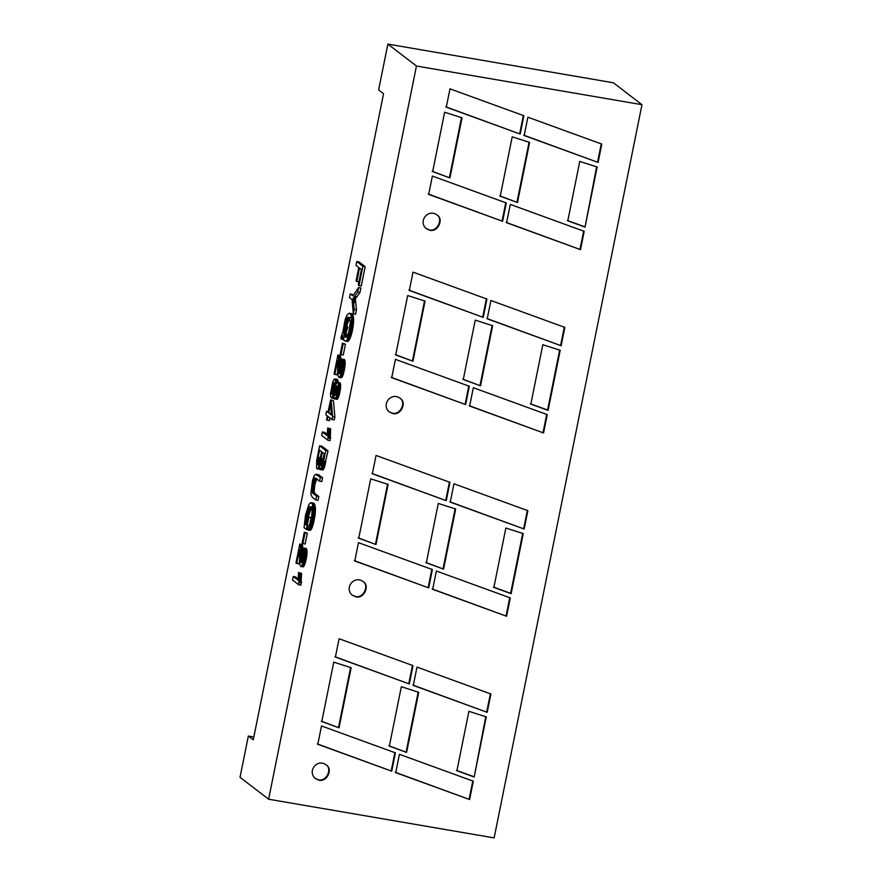 <?xml version="1.0" encoding="UTF-8"?>
<svg xmlns="http://www.w3.org/2000/svg" width="882" height="882" viewBox="0 0 882 882"><rect width="100%" height="100%" fill="white"/><g stroke="black" fill="none" stroke-linecap="round" stroke-linejoin="round"><path stroke-width="1.32" d="M253.266 739.844L383.549 93.701L378.621 89.92L387.86 44.1L416.458 66.018L268.624 799.224L240.025 777.307L248.338 736.062L253.266 739.844M298.083 578.879L295.503 576.894L293.243 576.508L292.537 580.025L298.722 584.766L299.307 573.035L298.568 572.473L298.061 580.202L293.243 576.508M298.722 584.766L300.971 585.152L301.556 573.421L298.568 572.473M302.868 560.853L300.586 560.026L302.846 560.412L302.581 545.726L302.041 544.47L299.781 544.073L295.966 563.014L298.943 563.951L299.56 560.93M296.694 563.565L299.527 549.519L299.682 563.929L300.751 566.52L303.331 566.817L304.797 564.425L306.517 557.589L307.013 550.809L306.308 548.505L304.058 548.119L302.945 559.971L301.479 562.859L300.619 560.456M302.89 543.621L305.139 544.007L307.322 533.202L304.312 532.232L302.129 543.036L302.89 543.621L305.073 532.816L307.322 533.202M309.648 524.713L311.059 517.701L308.083 516.764L306.385 525.187L305.238 524.305L305.635 519.41L308.413 508.341L310.045 506.588L311.467 507.602L312.14 511.152L311.522 517.668L309.869 524.184L308.226 526.444L307.741 530.016L309.736 527.524L312.945 513.302L312.393 503.997L310.85 502.63L308.954 504.284L305.503 515.099L304.07 527.701L306.363 529.454L308.799 517.315L311.059 517.701M306.098 516.433L308.347 516.819L311.478 507.481L309.229 507.095M307.741 530.016L310.001 530.402L311.721 528.505L315.117 514.438L314.775 504.702L313.683 503.159L311.048 502.641M318.06 500.303L318.821 496.522L315.039 493.6L314.113 491.605L314.852 484.538L316.748 478.838L314.488 478.452L315.569 478.176L319.582 481.186L320.342 477.394L315.679 474.273L314.058 475.971L312.437 480.977L310.795 494.118L312.239 497.194L315.8 499.918L318.06 500.303M319.582 481.186L321.831 481.572L322.603 477.779L318.843 474.913L316.032 474.296M319.505 467.118L320.199 469.577L322.636 470.007L323.771 468.827L328.027 450.878L321.864 446.16L319.604 445.774L316.627 460.988L316.594 468.077L317.134 468.838L317.983 468.463L319.615 464.516L319.505 467.118L318.788 466.986M317.255 468.871L319.736 469.246L317.729 468.717M327.233 434.352L324.642 432.367L322.382 431.982L321.676 435.488L327.861 440.239L328.446 428.498L327.718 427.935L327.211 435.675L322.382 431.982M327.861 440.239L330.122 440.625L330.695 428.884L327.718 427.935M328.821 411.651L326.56 411.266L325.855 414.783L327.332 415.918L326.549 419.788L329.493 420.703L330.044 417.991M327.244 420.317L328.027 416.447L332.018 419.512L334.267 419.898L334.851 417.021L333.495 400.891L332.801 400.362L330.541 399.976L328.038 412.401L326.56 411.266M338.115 382.777L337.2 379.359L334.421 379.028L332.823 381.586L330.485 393.692L330.684 396.724L331.643 398.058L333.958 393.747L333.782 397.032L332.823 396.823M331.522 398.047L333.892 398.443L331.886 397.991M333.782 397.032L334.476 398.995L337.663 398.829L339.416 394.298L340.595 386.966L340.077 382.887L335.855 382.38L334.774 378.929M340.992 371.807L338.71 370.991L340.959 371.377L340.695 356.692L340.154 355.424L337.894 355.038L334.08 373.968L337.067 374.916L337.674 371.895M334.807 374.53L337.641 360.484L337.773 374.585L338.864 377.485L341.444 377.783L342.911 375.39L344.63 368.555L345.138 361.774L344.421 359.47L342.172 359.084L341.058 370.925L339.592 373.825L338.732 371.421M341.003 354.586L343.263 354.972L345.435 344.167L342.425 343.197L340.243 354.002L341.003 354.586L343.186 343.782L345.435 344.167M342.789 335.645L343.903 340.419L347.332 341.521L349.404 339.669L351.279 335.028L353.175 326.197L353.594 318.325L352.436 314.19L349.272 313.209L347.199 314.753L345.127 319.725L342.866 331.985L340.871 337.563L341.213 339.107L342.403 335.612M353.45 294.974L350.231 293.849L349.47 297.642L352.083 299.648L353.329 313.794L354.222 309.384L353.065 298.48L357.695 292.151L358.621 287.543L352.844 295.856L350.231 293.849M353.329 313.794L355.589 314.179L356.471 309.769L355.325 298.866L359.955 292.537L360.881 287.929L358.621 287.543M359.018 285.581L361.278 285.966L365.17 266.651L359.007 261.921L356.747 261.535L355.986 265.328L358.787 267.478L356.074 280.917L356.802 281.479L359.514 268.029L361.422 269.495L358.29 285.029L359.018 285.581L362.91 266.265L365.17 266.651M268.624 799.224L494.141 837.9L641.975 104.693L613.376 82.776L387.86 44.1M253.84 736.999L248.338 736.062M641.975 104.693L416.458 66.018M321.787 721.542L333.76 662.139L351.146 667.718L339.03 727.815L321.787 721.542M389.348 746.128L401.332 686.725L418.718 692.315L406.591 752.412L389.348 746.128M317.807 744.287L321.5 725.963L395.412 752.853L391.718 771.188L317.807 744.287M335.392 657.068L339.096 638.733L412.997 665.634L409.303 683.969L335.392 657.068M395.72 772.643L399.414 754.319L473.314 781.209L469.621 799.544L395.72 772.643M468.904 711.322L486.28 716.901L474.163 776.998L456.92 770.725L468.904 711.322M413.305 685.424L416.999 667.09L490.899 693.991L487.206 712.325L413.305 685.424M358.742 538.24L370.716 478.838L388.102 484.416L375.986 544.514L358.742 538.24M426.315 562.826L438.288 503.435L455.674 509.013L443.558 569.111L426.315 562.826M354.773 560.985L358.467 542.662L432.367 569.563L428.674 587.886L354.773 560.985M372.358 473.766L376.052 455.443L449.952 482.333L446.259 500.667L372.358 473.766M432.676 589.341L436.37 571.018L510.281 597.908L506.577 616.242L432.676 589.341M505.86 528.02L523.247 533.599L511.13 593.696L493.887 587.423L505.86 528.02M450.261 502.123L453.954 483.788L527.866 510.689L524.162 529.024L450.261 502.123M395.698 354.939L407.682 295.536L425.058 301.115L412.941 361.212L395.698 354.939M463.271 379.525L475.244 320.133L492.63 325.712L480.514 385.809L463.271 379.525M391.729 377.694L395.423 359.36L469.323 386.261L465.63 404.584L391.729 377.694M409.314 290.465L413.008 272.141L486.919 299.031L483.215 317.366L409.314 290.465M469.632 406.04L473.336 387.716L547.237 414.606L543.544 432.941L469.632 406.04M542.816 344.719L560.202 350.297L548.086 410.395L530.843 404.121L542.816 344.719M487.228 318.821L490.921 300.497L564.822 327.387L561.128 345.722L487.228 318.821M432.665 171.637L444.638 112.234L462.025 117.813L449.908 177.91L432.665 171.637M500.226 196.234L512.21 136.831L529.597 142.41L517.48 202.507L500.226 196.234M428.685 194.393L432.389 176.058L506.29 202.959L502.597 221.283L428.685 194.393M446.281 107.163L449.974 88.839L523.875 115.729L520.182 134.064L446.281 107.163M506.599 222.738L510.292 204.415L584.193 231.316L580.499 249.639L506.599 222.738M579.783 161.417L597.158 167.007L585.042 227.093L567.799 220.82L579.783 161.417M524.184 135.519L527.877 117.196L601.778 144.086L598.084 162.42L524.184 135.519M319.008 780.162L315.425 778.597C306.936 771.552 316.958 758.299 326.02 764.771C333.352 768.641 327.068 782.356 319.008 780.162M355.975 596.86L352.381 595.295C343.892 588.25 353.914 574.998 362.976 581.47C370.308 585.339 364.034 599.054 355.975 596.86M392.931 413.559L389.348 411.993C380.859 404.948 390.88 391.696 399.943 398.168C407.263 402.038 400.99 415.753 392.931 413.559M429.887 230.257L426.304 228.692C417.814 221.647 427.836 208.395 436.899 214.866C444.23 218.747 437.957 232.451 429.887 230.257M301.556 573.421L299.307 573.035M301.501 574.05L299.241 573.664M301.446 574.667L299.196 574.281M301.401 575.273L299.152 574.877M301.368 575.858L299.108 575.472M301.324 576.442L299.075 576.045M301.302 577.004L299.042 576.619M301.28 577.556L299.02 577.17M301.258 578.096L299.009 577.71M301.247 578.614L298.987 578.228M301.236 579.132L298.987 578.746M301.236 579.628L298.987 579.242M301.236 580.091L298.987 579.706M301.247 580.532L298.998 580.147M301.258 580.951L299.009 580.565M301.28 581.337L299.02 580.951M301.302 581.701L299.042 581.315M301.324 582.032L299.075 581.646M301.435 582.892L299.174 582.506M302.791 547.49L300.542 547.105L299.781 544.073M302.769 547.16L300.508 546.774M302.813 547.854L300.542 547.105M302.835 548.218L300.564 547.457M302.846 548.615L300.575 547.832M302.857 549.045L300.597 548.229M302.868 549.497L300.608 548.659M302.879 549.982L300.608 549.111M302.879 550.5L300.619 549.596M302.879 551.052L300.619 550.114M302.868 551.625L300.619 550.666M302.868 552.231L300.608 551.845L300.619 551.239M302.857 552.871L300.597 552.485L300.608 551.845M302.813 554.569L300.564 554.183L300.597 552.485M302.802 555.528L300.542 555.142L300.564 554.183M302.791 556.421L300.542 556.035L300.542 555.142M302.791 557.248L300.53 556.862L300.542 556.035M302.791 558.019L300.53 557.633L300.53 556.862M302.791 558.714L300.542 558.328L300.53 557.633M302.802 559.342L300.553 558.956L300.542 558.328M302.824 559.916L300.553 558.956M302.901 561.239L300.652 560.842M302.945 561.58L300.685 561.195M302.989 561.9L300.729 561.514M303.033 562.187L300.784 561.801M303.088 562.44L300.839 562.055M306.462 548.736L304.058 548.119M306.594 548.99L304.202 548.339M306.716 549.288L304.334 548.604M306.815 549.618L304.455 548.902M306.892 549.982L304.555 549.232M306.969 550.379L304.643 549.596M307.013 550.809L304.709 549.993M307.046 551.272L304.764 550.423M307.068 551.779L304.797 550.886M307.068 552.319L304.819 551.393M307.057 552.882L304.819 551.934M307.024 553.477L304.775 553.091L304.797 552.496M306.98 554.094L304.731 553.709L304.775 553.091M306.914 554.745L304.665 554.359L304.731 553.709M306.837 555.417L304.588 555.032L304.665 554.359M306.749 556.112L304.488 555.726L304.588 555.032M306.638 556.84L304.389 556.454L304.488 555.726M306.517 557.589L304.257 557.203L304.389 556.454M306.374 558.372L304.114 557.986L304.257 557.203M306.219 559.177L303.959 558.78L304.114 557.986M306.043 559.971L303.794 559.585L303.959 558.78M305.878 560.732L303.617 560.346L303.794 559.585M305.701 561.459L303.452 561.073L303.617 560.346M305.525 562.132L303.276 561.746L303.452 561.073M305.348 562.771L303.088 562.385L303.276 561.746M305.161 563.366L302.912 562.981L303.088 562.385M304.985 563.918L302.724 563.532L302.912 562.981M304.797 564.425L302.724 563.532M304.599 564.899L302.537 564.039M304.411 565.318L302.35 564.502M304.213 565.704L302.151 564.932M304.025 566.024L301.964 565.318M303.849 566.299L301.776 565.638M303.673 566.531L301.589 565.913M303.496 566.696L301.412 566.145M303.331 566.817L301.236 566.31M303.165 566.894L301.071 566.431M305.073 532.816L304.312 532.232M308.612 529.839L306.363 529.454M313.496 503.071L311.236 502.685M313.683 503.159L311.423 502.773M313.871 503.28L311.611 502.894M314.036 503.435L311.787 503.049M314.201 503.622L311.952 503.236M314.367 503.843L312.107 503.457M314.51 504.096L312.25 503.71M314.642 504.383L312.393 503.997M314.775 504.702L312.526 504.317M314.896 505.055L312.636 504.669M315.006 505.441L312.746 505.055M315.106 505.86L312.845 505.474M315.194 506.312L312.934 505.926M315.271 506.797L313.011 506.411M315.337 507.304L313.077 506.918M315.381 507.834L313.132 507.448M315.425 508.385L313.165 507.999M315.447 508.969L313.187 508.583M315.447 509.564L313.198 509.179M315.447 510.193L313.187 509.807M315.425 510.854L313.165 510.469M315.381 511.527L313.132 511.141M315.337 512.233L313.077 511.847M315.271 512.949L313.022 512.563M315.205 513.688L312.945 513.302M315.117 514.438L312.856 514.052M315.017 515.198L312.757 514.812M314.907 515.981L312.658 515.595M314.786 516.775L312.537 516.389M314.654 517.58L312.404 517.194M314.51 518.395L312.261 518.01M314.356 519.233L312.107 518.848M314.19 520.082L311.93 519.696M314.069 520.7L311.809 520.314M313.937 521.295L311.677 520.909M313.805 521.879L311.555 521.494M313.672 522.442L311.423 522.056M313.54 522.993L311.28 522.607M313.408 523.533L311.148 523.147M313.264 524.062L311.015 523.665M313.121 524.57L310.872 524.173M312.989 525.055L310.729 524.669M312.845 525.529L310.585 525.143M312.702 525.992L310.442 525.606M312.559 526.422L310.299 526.036M312.415 526.83L310.155 526.444M312.272 527.216L310.012 526.83M312.129 527.568L309.88 527.182M311.996 527.91L309.736 527.524M311.853 528.219L309.593 527.833M311.721 528.505L309.461 528.12M311.578 528.77L309.328 528.384M311.445 529.002L309.185 528.616M311.313 529.222L309.053 528.836M311.17 529.421L308.921 529.035M311.026 529.608L308.777 529.222M310.894 529.773L308.634 529.387M310.751 529.917L308.491 529.531M310.596 530.049L308.347 529.663M310.453 530.17L308.193 529.773M310.299 530.258L308.05 529.873M310.155 530.336L307.895 529.95M310.629 506.687L310.045 506.588M310.795 506.786L309.891 506.632M311.974 507.084L309.725 506.698M311.809 507.183L309.56 506.797M311.644 507.315L309.395 506.93M311.324 507.679L309.064 507.293M311.159 507.9L308.898 507.514M310.993 508.153L308.744 507.756M310.839 508.429L308.579 508.043M310.673 508.738L308.413 508.341M310.519 509.068L308.259 508.682M310.354 509.432L308.105 509.046M310.199 509.818L307.939 509.432M310.045 510.248L307.785 509.851M309.891 510.689L307.631 510.303M309.736 511.163L307.476 510.777M309.582 511.637L307.333 511.251M309.439 512.122L307.179 511.736M309.295 512.629L307.046 512.244M309.163 513.137L306.903 512.751M309.031 513.655L306.771 513.269M308.898 514.184L306.638 513.798M308.777 514.724L306.517 514.338M308.656 515.275L306.396 514.89M308.535 515.838L306.286 515.452M308.435 516.334L306.186 515.948M308.259 517.315L306.01 516.929M308.182 517.811L305.922 517.425M308.094 518.307L305.845 517.921M308.027 518.803L305.767 518.418M307.95 519.3L305.701 518.914M307.884 519.807L305.635 519.41M307.829 520.303L305.569 519.917M307.774 520.799L305.514 520.413M307.719 521.284L305.47 520.898M307.675 521.758L305.415 521.372M307.487 524.691L305.238 524.305M308.799 517.315L308.083 516.764M318.468 474.725L316.208 474.34M318.656 474.814L316.395 474.417M318.843 474.913L316.583 474.527M319.041 475.056L316.781 474.67M322.603 477.779L320.342 477.394M315.734 478.265L314.918 478.121M314.951 484.064L312.691 483.678L314.488 478.452M315.05 483.601L312.79 483.215M314.852 484.538L312.691 483.678M314.687 485.354L312.437 484.968L312.592 484.152M314.543 486.125L312.294 485.739L312.437 484.968M314.422 486.864L312.173 486.478L312.294 485.739M314.312 487.548L312.063 487.162L312.173 486.478M314.224 488.198L311.974 487.812L312.063 487.162M314.157 488.804L311.897 488.419L311.974 487.812M314.102 489.367L311.897 488.419M314.069 489.896L311.853 488.981M314.058 490.37L311.82 489.51M314.058 490.811L311.798 489.984M314.08 491.219L311.798 490.425M314.113 491.605L311.82 490.833M314.179 491.958L311.864 491.208M314.268 492.288L311.93 491.572M314.378 492.597L312.019 491.902M314.51 492.884L312.129 492.211M314.665 493.148L312.261 492.498M314.841 493.391L312.415 492.762M315.039 493.6L312.592 493.005M315.26 493.788L312.79 493.214M318.821 496.522L316.561 496.136L313.011 493.402M315.8 499.918L316.561 496.136M325.723 462.267L323.474 461.881L325.767 450.493L328.027 450.878M325.855 461.628L323.606 461.242M325.59 462.885L323.341 462.499L323.474 461.881M325.469 463.469L323.209 463.083L323.341 462.499M325.337 464.02L323.088 463.634L323.209 463.083M325.215 464.549L323.088 463.634M325.083 465.046L322.955 464.164M324.962 465.509L322.834 464.66M324.841 465.95L322.713 465.123M324.73 466.369L322.592 465.564M319.505 466.743L318.92 466.644M319.527 467.449L318.656 467.306M319.549 467.769L318.512 467.592M320.64 468.243L318.38 467.857M320.497 468.474L318.248 468.088M320.364 468.673L318.115 468.287M319.626 469.268L317.366 468.882M319.736 469.246L317.487 468.86M325.767 450.493L319.604 445.774M330.695 428.884L328.446 428.498M330.64 429.512L328.391 429.126M330.596 430.129L328.336 429.743M330.552 430.736L328.291 430.35M330.507 431.331L328.247 430.945M330.474 431.904L328.214 431.518M330.441 432.467L328.192 432.081M330.419 433.018L328.17 432.632M330.397 433.558L328.148 433.172M330.386 434.087L328.137 433.701M330.386 434.594L328.126 434.209M330.386 435.091L328.126 434.705M330.386 435.565L328.126 435.179M330.386 436.006L328.137 435.62M330.408 436.414L328.148 436.028M330.419 436.81L328.17 436.414M330.441 437.163L328.192 436.777M330.474 437.505L328.214 437.119M330.574 438.354L328.325 437.968M333.495 400.891L330.541 399.976M334.851 417.021L332.591 416.635L331.235 400.505M332.018 419.512L332.591 416.635M340.077 382.887L337.508 382.292M339.956 382.766L337.696 382.38M340.187 383.053L337.828 382.501M340.298 383.262L337.938 382.667M340.386 383.516L338.038 382.876M340.452 383.802L338.126 383.13M340.518 384.133L338.203 383.416M340.562 384.508L338.258 383.747M340.595 384.927L338.313 384.122M340.617 385.379L338.346 384.541M340.628 385.886L338.368 384.993M340.617 386.415L338.368 385.5M340.595 386.966L338.368 386.029M340.562 387.54L338.346 386.581M340.507 388.146L338.258 387.76L338.313 387.154M340.441 388.764L338.192 388.378L338.258 387.76M340.364 389.403L338.104 389.017L338.192 388.378M340.265 390.076L338.004 389.69L338.104 389.017M340.154 390.759L337.894 390.373L338.004 389.69M340.022 391.476L337.773 391.09L337.894 390.373M339.879 392.214L337.63 391.828L337.773 391.09M339.724 392.942L337.475 392.556L337.63 391.828M339.57 393.637L337.321 393.251L337.475 392.556M339.416 394.298L337.156 393.912L337.321 393.251M339.25 394.916L336.99 394.53L337.156 393.912M339.085 395.511L336.825 395.125L336.99 394.53M338.909 396.051L336.659 395.665L336.825 395.125M338.732 396.569L336.659 395.665M338.556 397.043L336.483 396.183M338.379 397.484L336.307 396.657M338.192 397.892L336.119 397.098M338.015 398.245L335.943 397.506M337.839 398.565L335.755 397.859M337.663 398.829L335.579 398.179M337.497 399.039L335.403 398.443M337.332 399.204L335.237 398.653M337.178 399.325L335.072 398.818M337.023 399.392L334.917 398.94M333.771 396.338L333.098 396.227M333.771 396.68L332.966 396.536M333.804 397.264L332.679 397.076M334.796 397.694L332.547 397.308M334.664 397.892L332.415 397.495M334.532 398.058L332.271 397.672M334.399 398.19L332.139 397.804M334.267 398.3L332.018 397.914M334.013 398.421L331.764 398.036M333.892 398.443L331.643 398.058M337.2 379.359L334.951 378.973M337.365 379.458L335.116 379.073M337.486 379.558L335.226 379.172M337.586 379.69L335.336 379.304M337.685 379.844L335.425 379.458M337.773 380.032L335.513 379.646M337.85 380.23L335.59 379.844M337.916 380.462L335.656 380.076M337.971 380.726L335.722 380.34M338.015 381.002L335.766 380.616M338.06 381.311L335.799 380.925M338.093 381.641L335.833 381.256M338.104 382.005L335.855 381.608M338.115 382.38L335.866 381.994M336.659 382.942L335.855 382.38M336.439 383.339L335.844 382.799M336.924 382.567L335.645 385.18M340.904 358.456L338.655 358.07L337.894 355.038M340.882 358.125L338.633 357.739M340.926 358.809L338.655 358.07M340.948 359.183L338.677 358.423M340.959 359.58L338.699 358.798M340.981 360.01L338.71 359.195M340.981 360.462L338.721 359.613M340.992 360.947L338.732 360.077M340.992 361.466L338.732 360.562M340.992 362.006L338.732 361.08M340.992 362.59L338.732 361.62M340.981 363.197L338.721 362.811L338.732 362.204M340.97 363.836L338.71 363.45L338.721 362.811M340.937 365.523L338.677 365.137L338.71 363.45M340.915 366.493L338.666 366.107L338.677 365.137M340.904 367.386L338.655 367L338.666 366.107M340.904 368.213L338.644 367.827L338.655 367M340.904 368.974L338.644 368.588L338.644 367.827M340.915 369.679L338.655 369.293L338.644 368.588M340.926 370.308L338.666 369.922L338.655 369.293M340.937 370.881L338.666 369.922M341.025 372.193L338.765 371.807M341.058 372.546L338.809 372.16M341.102 372.865L338.853 372.48M341.158 373.152L338.897 372.766M341.213 373.406L338.953 373.02M344.575 359.691L342.172 359.084M344.708 359.955L342.326 359.305M344.829 360.253L342.459 359.569M344.928 360.573L342.569 359.867M345.016 360.936L342.679 360.187M345.083 361.344L342.756 360.551M345.138 361.774L342.822 360.947M345.171 362.237L342.877 361.388M345.182 362.745L342.911 361.852M345.193 363.285L342.933 362.359M345.171 363.847L342.933 362.888M345.149 364.442L342.889 364.057L342.922 363.461M345.094 365.06L342.844 364.674L342.889 364.057M345.038 365.71L342.778 365.324L342.844 364.674M344.961 366.383L342.701 365.997L342.778 365.324M344.862 367.077L342.613 366.692L342.701 365.997M344.752 367.805L342.503 367.419L342.613 366.692M344.63 368.555L342.37 368.169L342.503 367.419M344.487 369.326L342.238 368.941L342.37 368.169M344.333 370.131L342.073 369.745L342.238 368.941M344.167 370.936L341.907 370.55L342.073 369.745M343.991 371.697L341.742 371.311L341.907 370.55M343.826 372.425L341.566 372.039L341.742 371.311M343.649 373.097L341.389 372.711L341.566 372.039M343.462 373.736L341.213 373.351L341.389 372.711M343.285 374.332L341.025 373.946L341.213 373.351M343.098 374.883L340.838 374.497L341.025 373.946M342.911 375.39L340.838 374.497M342.723 375.853L340.65 375.004M342.525 376.283L340.463 375.467M342.337 376.658L340.265 375.897M342.139 376.989L340.077 376.272M341.962 377.264L339.89 376.603M341.786 377.496L339.702 376.879M341.61 377.661L339.526 377.099M341.444 377.783L339.361 377.276M341.279 377.849L339.184 377.397M343.186 343.782L342.425 343.197M342.811 336.163L342.238 336.064M342.844 336.648L342.073 336.516M342.889 337.122L341.918 336.957M344.024 337.784L341.764 337.398M343.87 338.225L341.621 337.828M343.726 338.655L341.477 338.258M343.594 339.074L341.345 338.688M343.473 339.493L341.213 339.107M351.72 313.65L349.272 313.209M351.907 313.727L349.47 313.253M352.094 313.849L349.658 313.342M352.271 314.003L349.834 313.463M352.436 314.19L350.022 313.617M352.591 314.411L350.187 313.805M352.745 314.665L350.341 314.025M352.877 314.951L350.485 314.279M353.009 315.26L350.628 314.565M353.12 315.613L350.749 314.874M353.23 315.988L350.871 315.227M353.318 316.406L350.97 315.602M353.406 316.847L351.069 316.01M353.484 317.311L351.157 316.462M353.539 317.807L351.223 316.925M353.594 318.325L351.29 317.421M353.627 318.865L351.334 317.939M353.649 319.427L351.367 318.479M353.66 320.023L351.389 319.041M353.649 320.629L351.4 320.243L351.4 319.637M353.638 321.268L351.378 320.883L351.4 320.243M353.605 321.93L351.345 321.544L351.378 320.883M353.561 322.614L351.301 322.228L351.345 321.544M353.506 323.308L351.245 322.922L351.301 322.228M353.439 324.025L351.179 323.628L351.245 322.922M353.362 324.741L351.102 324.356L351.179 323.628M353.274 325.458L351.014 325.072L351.102 324.356M353.175 326.197L350.926 325.811L351.014 325.072M353.065 326.946L350.815 326.56L350.926 325.811M352.943 327.696L350.694 327.31L350.815 326.56M352.811 328.457L350.562 328.071L350.694 327.31M352.668 329.229L350.419 328.843L350.562 328.071M352.524 330.011L350.264 329.625L350.419 328.843M352.359 330.794L350.099 330.408L350.264 329.625M352.194 331.555L349.933 331.169L350.099 330.408M352.017 332.293L349.757 331.908L349.933 331.169M351.841 333.01L349.581 332.624L349.757 331.908M351.653 333.705L349.404 333.319L349.581 332.624M351.466 334.377L349.217 333.991L349.404 333.319M351.279 335.028L349.018 334.642L349.217 333.991M351.08 335.656L348.831 335.27L349.018 334.642M350.882 336.262L348.622 335.877L348.831 335.27M350.672 336.847L348.412 336.461L348.622 335.877M350.463 337.409L348.203 337.023L348.412 336.461M350.253 337.927L347.993 337.541L348.203 337.023M350.044 338.412L347.993 337.541M349.834 338.864L347.784 338.027M349.625 339.283L347.574 338.479M349.404 339.669L347.365 338.897M349.195 340.011L347.155 339.283M348.985 340.32L346.946 339.625M348.776 340.595L346.725 339.934M348.555 340.838L346.516 340.209M348.346 341.036L346.306 340.452M348.136 341.213L346.097 340.65M347.927 341.345L345.887 340.827M347.728 341.433L345.678 340.959M347.53 341.499L345.479 341.047M347.332 341.521L345.27 341.113M359.955 292.537L357.695 292.151M355.325 298.866L353.065 298.48M356.471 309.769L354.222 309.384M359.062 281.865L356.802 281.479M362.91 266.265L356.747 261.535M321.291 721.156L339.03 727.815M338.534 727.441L350.65 667.343M388.863 745.753L406.591 752.412M406.106 752.026L418.222 691.929M317.322 743.912L391.718 771.188M391.222 770.813L394.916 752.478M334.906 656.693L409.303 683.969M408.807 683.583L412.5 665.26M395.224 772.268L469.621 799.544M469.125 799.169L472.818 780.835M474.163 776.998L485.795 716.526M456.424 770.35L473.678 776.623M412.809 685.049L487.206 712.325M486.71 711.939L490.414 693.616M358.246 537.866L375.986 544.514M375.489 544.139L387.606 484.042M425.819 562.451L443.558 569.111M443.062 568.725L455.178 508.627M354.277 560.61L428.674 587.886M428.178 587.511L431.871 569.177M371.862 473.391L446.259 500.667M445.763 500.292L449.467 481.958M432.18 588.967L506.577 616.242M506.092 615.868L509.785 597.533M511.13 593.696L510.634 593.321L522.75 533.224M493.391 587.048L510.634 593.321M449.765 501.748L524.162 529.024M523.676 528.638L527.37 510.314M395.213 354.564L412.941 361.212M412.456 360.837L424.573 300.74M462.774 379.15L480.514 385.809M480.017 385.423L492.145 325.337M391.233 377.309L465.63 404.584M465.145 404.21L468.838 385.875M408.818 290.09L483.215 317.366M482.73 316.991L486.423 298.656M469.147 405.665L543.544 432.941M543.047 432.566L546.741 414.231M548.086 410.395L547.59 410.02L559.706 349.922M530.347 403.747L547.59 410.02M486.732 318.446L561.128 345.722M560.632 345.347L564.326 327.013M432.169 171.262L449.908 177.91M449.412 177.536L461.529 117.438M499.741 195.848L517.48 202.507M516.984 202.132L529.101 142.035M428.2 194.007L502.597 221.283M502.101 220.908L505.794 202.573M445.785 106.788L520.182 134.064M519.685 133.689L523.379 115.355M506.103 222.363L580.499 249.639M580.003 249.264L583.708 230.93M585.042 227.093L596.673 166.621M567.313 220.445L584.557 226.718M523.688 135.144L598.084 162.42M597.599 162.045L601.292 143.711M315.183 778.398L318.523 779.776C326.428 781.981 332.768 768.553 325.767 764.584M352.138 595.096L355.479 596.475C363.384 598.68 369.734 585.262 362.723 581.293M389.105 411.795L392.435 413.173C400.34 415.389 406.69 401.96 399.689 397.991M426.061 228.493L429.402 229.882C437.307 232.087 443.646 218.659 436.645 214.69M301.357 582.352L299.097 581.966M301.39 582.627L299.141 582.241M302.735 546.84L300.486 546.454M301.942 562.451L300.894 562.264M302.096 544.503L299.836 544.117M307.631 522.199L305.381 521.813M307.498 524.404L305.238 524.018M315.888 478.364L314.808 478.176M315.15 483.16L312.889 482.774M320.287 469.61L322.47 465.983M318.06 457.604L319.571 450.118L321.687 451.738L318.92 463.855L317.961 464.913L317.377 463.568L318.06 457.604L320.309 457.99L319.78 461.01L317.52 460.625M321.07 458.982L322.415 452.301L324.278 453.723L321.952 464.395L321.092 465.773L320.387 464.748L321.07 458.982L323.319 459.368M324.609 466.743L322.349 466.358M320.232 468.849L317.983 468.463M319.857 469.191L317.608 468.805M330.496 437.814L328.247 437.428M330.541 438.1L328.28 437.715M330.541 403.967L331.511 415.058L328.732 412.93L330.541 403.967M339.857 382.711L337.608 382.325M334.245 382.612L334.906 384.287L334.554 388.885L332.227 394.419L331.5 393.019L331.753 388.554L332.977 383.979L334.245 382.612M336.814 385.919L337.078 390.991L335.16 395.357L334.973 390.34L336.814 385.919M340.849 357.805L338.6 357.419M340.055 373.406L339.019 373.229M340.209 355.468L337.949 355.082M345.149 328.336L345.083 325.767L343.969 329.251L345.953 320.265L347.607 317.421L349.052 317.377L350.352 322.261L348.941 331.742L347.133 336.207L345.105 336.957L343.815 332.095L345.149 328.336L347.409 328.721L344.983 328.898M302.702 546.531L300.453 546.145M301.82 562.595L300.96 562.451M302.14 544.547L299.891 544.161M307.598 522.618L305.337 522.232M307.509 524.084L305.249 523.699M316.958 478.628L314.698 478.242M315.249 482.73L313 482.344M321.588 451.661L320.309 457.99M323.231 459.831L320.971 459.445M324.488 467.107L322.239 466.721M320.111 468.992L317.851 468.607M328.732 412.93L331.378 413.625M331.246 412.037L330.982 413.316M332.514 394.331L331.897 394.232M332.635 394.243L331.808 394.1M332.757 394.122L331.72 393.945M332.712 384.673L334.973 385.059L334.013 388.951L331.753 388.554M334.013 388.951L331.676 389.028M334.091 388.455L331.841 388.069M334.19 387.959L331.941 387.573M340.816 357.497L338.567 357.111M339.945 373.56L339.085 373.417M340.265 355.512L338.004 355.126M345.49 327.134L347.751 327.531L347.574 328.137L345.314 327.751M347.574 328.137L347.409 328.721M347.751 327.531L347.343 326.153L344.498 325.701M347.365 317.652L349.625 318.038L347.012 324.841L344.763 324.455M347.012 324.841L346.835 325.678L344.586 325.293M347.199 324.036L344.939 323.65M347.387 323.286L345.127 322.9M347.585 322.569L345.325 322.173M347.784 321.886L345.535 321.5M347.993 321.246L345.744 320.861M348.214 320.651L345.953 320.265M348.434 320.1L346.185 319.714M348.666 319.582L346.417 319.196M348.908 319.108L346.648 318.722M349.14 318.689L346.891 318.303M349.382 318.325L347.133 317.939M349.867 317.807L347.607 317.421M350.11 317.641L347.85 317.244M348.919 317.288L348.092 317.145M345.965 337.178L345.259 337.056M346.119 337.122L345.105 336.957M347.111 337.111L344.862 336.726M347.232 329.284L346.064 332.481L346.891 336.825L344.63 336.439M346.692 336.483L344.443 336.086M346.527 336.075L344.267 335.689M346.383 335.623L344.123 335.237M346.262 335.105L344.013 334.719M346.174 334.543L343.925 334.146M346.108 333.914L343.859 333.528M346.075 333.231L343.826 332.845M346.064 332.481L343.815 332.095M346.229 332.106L343.98 331.72M346.394 331.698L344.145 331.312M346.56 331.268L344.311 330.882M346.725 330.816L344.476 330.43M346.891 330.331L344.642 329.945M347.067 329.824L344.807 329.438M302.669 546.245L300.409 545.859M301.71 562.716L301.038 562.606M302.195 544.613L299.935 544.227M307.564 523.026L305.315 522.64M307.52 523.754L305.271 523.368M316.847 478.728L314.598 478.342M315.359 482.322L313.099 481.936M323.143 460.272L320.894 459.886M324.367 467.438L322.117 467.052M333.936 389.414L333.705 392.391L331.445 392.005M333.914 394.144L331.654 393.758M333.87 389.877L331.61 389.491M334.256 387.639L332.007 387.253M340.783 357.21L338.523 356.824M339.824 373.681L339.151 373.56M340.309 355.567L338.06 355.181M302.625 545.98L300.365 545.594M302.239 544.679L299.99 544.293M307.542 523.401L305.282 523.015M315.458 481.936L313.198 481.55M320.243 458.331L317.994 457.934M323.066 460.68L320.816 460.294M324.256 467.758L321.996 467.372M333.848 393.923L331.588 393.537M333.815 390.329L331.555 389.943M334.322 387.33L332.073 386.944M340.739 356.945L338.49 356.56M340.364 355.644L338.104 355.248M344.972 326.197L344.421 326.097M302.581 545.726L300.321 545.341M302.283 544.756L300.034 544.37M316.638 478.97L314.389 478.584M315.569 481.572L313.308 481.186M320.188 458.64L317.928 458.254M322.999 461.054L320.75 460.669M324.135 468.055L321.875 467.669M333.793 393.681L331.544 393.295M333.771 390.77L331.511 390.384M334.399 387.022L332.139 386.636M340.695 356.692L338.445 356.306M340.408 355.722L338.148 355.325M302.537 545.495L300.277 545.109M302.328 544.833L300.078 544.448M316.539 479.135L314.279 478.75M315.668 481.219L313.419 480.833M320.133 458.927L317.873 458.541M322.944 461.407L320.684 461.021M324.014 468.331L321.754 467.945M333.76 393.405L331.5 393.019M333.738 391.189L331.478 390.803M334.476 386.724L332.216 386.338M340.65 356.46L338.39 356.074M340.452 355.799L338.192 355.413M302.482 545.274L300.222 544.889M302.372 544.933L300.123 544.547M316.429 479.312L314.168 478.926M315.778 480.877L313.518 480.492M320.078 459.202L317.818 458.816M322.889 461.738L320.629 461.352M323.892 468.585L321.632 468.199M333.727 393.096L331.478 392.711M333.716 391.608L331.456 391.211M334.554 386.426L332.293 386.04M340.595 356.24L338.346 355.854M340.485 355.898L338.236 355.512M302.449 545.153L300.189 544.767M302.416 545.043L300.156 544.657M316.318 479.521L314.069 479.135M315.888 480.569L313.628 480.183M320.034 459.456L317.774 459.07M322.834 462.036L320.585 461.65M323.771 468.827L321.511 468.441M333.705 392.755L331.456 392.369M333.705 392.005L331.445 391.619M334.631 386.14L332.371 385.754M340.562 356.119L338.313 355.733M340.529 355.997L338.269 355.611M316.208 479.753L313.959 479.367M315.999 480.271L313.738 479.885M319.99 459.676L317.729 459.29M322.801 462.3L320.541 461.914M323.65 469.037L321.39 468.651M334.498 382.799L333.87 382.689M334.708 385.864L332.448 385.478M316.109 479.995L313.849 479.61M319.957 459.886L317.696 459.5M322.768 462.543L320.508 462.157M323.529 469.235L321.268 468.849M334.554 382.887L333.782 382.755M334.796 385.588L332.536 385.202M319.923 460.073L317.663 459.687M322.724 462.841L320.475 462.455M323.407 469.411L321.147 469.026M334.609 382.986L333.694 382.821M334.873 385.324L332.624 384.938M319.89 460.239L317.641 459.853M322.691 463.127L320.442 462.741M323.286 469.566L321.026 469.18M334.664 383.097L333.605 382.909M319.857 460.503L317.597 460.117M322.669 463.403L320.409 463.017M323.165 469.698L320.916 469.312M335.777 383.405L333.517 383.02M335.061 384.817L332.801 384.431M319.813 460.757L317.564 460.371M322.647 463.656L320.387 463.271M323.055 469.808L320.794 469.411M335.689 383.527L333.429 383.141M335.149 384.585L332.889 384.199M322.625 463.91L320.375 463.524M322.944 469.885L320.684 469.5M335.59 383.659L333.341 383.273M335.237 384.365L332.977 383.979M319.747 461.253L317.498 460.867M322.625 464.141L320.364 463.756M322.834 469.952L320.585 469.566M335.502 383.813L333.253 383.427M335.325 384.166L333.076 383.78M319.714 461.484L317.465 461.099M322.614 464.362L320.364 463.976M322.735 469.985L320.475 469.599M335.414 383.979L333.164 383.593M319.692 461.716L317.443 461.33M322.614 464.582L320.364 464.186M322.636 470.007L320.387 469.621M319.67 461.936L317.421 461.551M322.625 464.781L320.364 464.384M319.648 462.146L317.399 461.76M322.636 464.957L320.375 464.571M319.637 462.355L317.377 461.97M322.647 465.134L320.387 464.748M319.626 462.554L317.366 462.168M322.669 465.299L320.409 464.902M319.615 462.741L317.355 462.355M321.577 465.244L320.442 465.057M319.604 462.929L317.344 462.543M321.5 465.365L320.475 465.189M319.604 463.116L317.344 462.73M321.434 465.464L320.508 465.31M319.604 463.293L317.344 462.907M321.357 465.553L320.552 465.42M319.604 463.469L317.344 463.083M321.291 465.63L320.596 465.509M319.615 463.634L317.355 463.248M321.213 465.696L320.651 465.597M319.626 463.8L317.366 463.414M319.637 463.954L317.377 463.568M318.281 464.825L317.707 464.726M319.648 464.108L317.399 463.723M318.336 464.77L317.663 464.66M319.67 464.263L317.421 463.877M318.402 464.715L317.619 464.571M319.692 464.406L317.443 464.02M318.468 464.638L317.575 464.483M319.725 464.538L317.465 464.153M318.534 464.549L317.531 464.384M318.6 464.461L317.498 464.274M337.1 386.118L336.538 386.018M337.167 386.239L336.439 386.107M337.222 386.382L336.329 386.228M337.277 386.559L336.229 386.371M338.379 386.933L336.119 386.548M338.269 387.143L336.02 386.757M338.17 387.374L335.91 386.989M338.06 387.617L335.81 387.231M337.96 387.893L335.7 387.507M337.861 388.179L335.601 387.793M337.762 388.488L335.502 388.102M337.663 388.819L335.414 388.433M337.574 389.16L335.314 388.775M337.486 389.535L335.226 389.149M337.398 389.921L335.138 389.535M337.31 390.329L335.05 389.943M337.233 390.726L334.973 390.34M337.167 391.123L334.906 390.737M337.1 391.498L334.851 391.112M337.045 391.873L334.796 391.487M337.001 392.236L334.752 391.851M336.968 392.578L334.719 392.192M336.946 392.92L334.686 392.534M336.924 393.251L334.675 392.865M336.913 393.57L334.664 393.174M336.913 393.868L334.653 393.482M336.924 394.166L334.664 393.78M336.935 394.43L334.675 394.045M336.957 394.673L334.697 394.287M336.99 394.893L334.73 394.497M335.833 394.882L334.763 394.695M335.733 395.026L334.818 394.86M335.634 395.147L334.862 395.015M335.546 395.235L334.928 395.136M302.835 553.532L300.586 553.146M340.959 364.498L338.699 364.112M356.956 296.76L354.696 296.374M356.791 296.991L354.531 296.606M356.626 297.212L354.366 296.826M356.46 297.432L354.2 297.047M356.295 297.653L354.035 297.267M356.13 297.862L353.869 297.477M355.964 298.072L353.715 297.686M355.799 298.281L353.55 297.895M355.644 298.48L353.384 298.094M355.479 298.678L353.23 298.292M355.369 299.207L353.109 298.822M355.413 299.56L353.164 299.174M355.457 299.924L353.208 299.538M355.501 300.299L353.252 299.913M355.545 300.685L353.296 300.299M355.6 301.093L353.34 300.707M355.644 301.512L353.384 301.126M355.689 301.931L353.439 301.545M355.733 302.372L353.484 301.986M355.788 302.835L353.528 302.438M320.387 457.637L318.126 457.251M323.418 458.883L321.169 458.497"/></g></svg>

